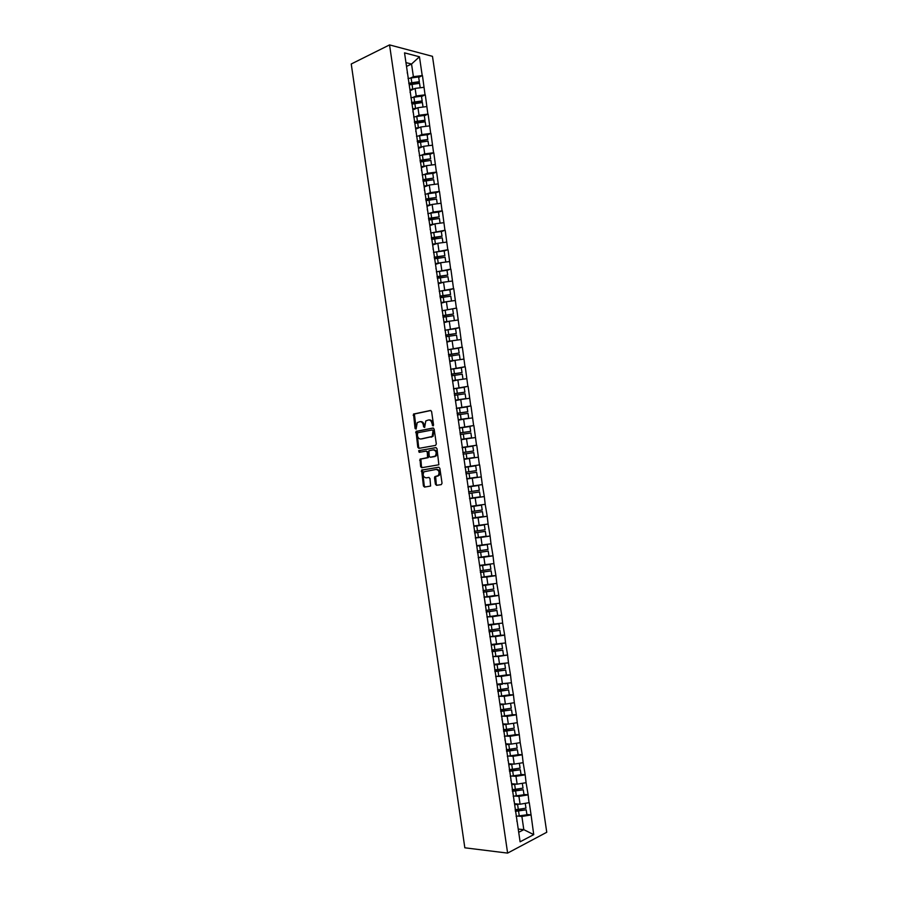 <?xml version="1.0" encoding="UTF-8"?>
<svg xmlns="http://www.w3.org/2000/svg" width="898" height="898" viewBox="0 0 898 898"><rect width="100%" height="100%" fill="white"/><g stroke="black" fill="none" stroke-linecap="round" stroke-linejoin="round"><path stroke-width="1.35" d="M433.016 425.91L433.543 424.911L431.601 411.531L430.479 410.465L413.518 414.068L415.067 428.492L416.1 429.098L417.233 422.61L419.826 421.701C421.633 421.589 422.812 422.722 423.351 425.113L423.598 426.831L424.642 427.437L425.787 420.938L428.413 419.995C430.254 419.882 431.444 421.027 431.983 423.429L433.016 425.91M435.418 484.202L436.54 485.324L441.288 484.617L442.041 483.214L439.874 468.318L438.752 467.207L421.611 470.114L423.418 485.986L424.518 487.098L430.591 486.031L429.985 478.544L428.874 477.444L426.079 477.871C423.16 477.006 422.464 474.975 423.991 471.787L436.114 469.43C439.066 470.271 439.784 472.303 438.269 475.547L434.812 476.681L434.497 477.859L435.418 484.202L437.326 485.212M464.827 847.802L351.241 63.994L389.552 44.9L507.617 853.1L464.827 847.802M435.564 445.397L436.327 443.96L434.161 429.098L433.038 428.009L416.021 431.399L417.795 447.283L418.895 448.36L435.564 445.397M437.012 448.697L438.853 464.771L421.701 467.723L420.612 466.623L420.028 459.159L427.56 457.576L427.291 452.199L426.18 451.11L419.186 452.334L418.659 450.74L435.889 447.597L437.012 448.697M389.552 44.9L432.477 56.338L546.759 832.266L507.617 853.1M526.89 814.464L531.066 814.868L529.27 802.644L520.088 804.226L514.52 803.732M531.066 814.868L533.726 834.624L520.099 841.808L404.527 52.859L419.456 56.776L422.217 75.589L413.394 76.678L410.364 78.092M418.692 77.396L422.217 75.589M422.475 75.645L425.046 94.851L416.223 95.951L413.125 97.343M421.51 96.602L425.046 94.851M425.304 94.907L427.875 114.125L419.052 115.236L415.886 116.605M424.327 115.82L427.875 114.125M428.133 114.181L430.714 133.432L421.88 134.554L418.636 135.901M427.156 135.059L430.714 133.432M430.961 133.476L433.554 152.761L424.72 153.884L421.398 155.219M429.985 154.333L433.554 152.761M433.801 152.795L436.394 172.102L427.56 173.235L424.137 174.56M432.814 173.617L436.394 172.102M436.641 172.147L439.245 191.465L430.4 192.621L426.864 193.923M435.653 192.924L439.245 191.465M439.492 191.51L442.085 210.862L433.24 212.018L429.592 213.32M438.482 212.254L442.085 210.862M442.344 210.884L444.937 230.27L432.297 232.728M441.322 231.605L444.937 230.27M445.195 230.292L447.799 249.7L434.969 252.17M444.173 250.98L447.799 249.7M448.046 249.723L450.65 269.153L437.618 271.634M447.013 270.365L450.65 269.153M450.897 269.175L453.512 288.628L440.222 291.132M449.864 289.785L453.512 288.628M453.759 288.64L456.375 308.126L442.748 310.663M442.063 310.787L456.375 308.126M456.622 308.137L459.248 327.647L445.184 330.24M455.365 328.735L459.248 327.647M459.495 327.647L462.122 347.189L447.765 349.782M457.834 348.312L462.122 347.189M462.358 347.189L464.996 366.754L450.628 369.269M460.169 367.922L464.996 366.754M465.231 366.743L467.869 386.342L453.49 388.789M462.29 387.588L467.869 386.342M468.116 386.331L470.754 405.941L456.341 408.321M464.008 407.344L470.754 405.941M470.99 405.93L473.628 425.573L459.215 427.886M464.928 427.235L473.628 425.573M473.875 425.551L476.524 445.228L462.077 447.462M463.548 447.485L476.524 445.228M476.759 445.195L479.409 464.895L464.951 467.072M464.973 467.185L479.409 464.895M479.655 464.872L482.305 484.594L468.071 486.66M469.564 498.547L484.303 496.56L482.305 484.594M484.303 496.56L485.201 504.317L470.956 506.304M473.493 517.933L487.21 516.283L485.201 504.317M487.21 516.283L488.097 524.05L473.841 525.981M480.901 537.004L490.106 536.039L488.097 524.05M490.106 536.039L491.004 543.818L476.726 545.681M485.818 556.457L493.013 555.806L491.004 543.818M493.013 555.806L493.911 563.596L479.611 565.392M489.904 576.056L495.921 575.596L493.911 563.596M495.921 575.596L496.819 583.408L482.495 585.137M493.574 595.733L498.828 595.408L496.819 583.408M498.828 595.408L499.726 603.231L485.391 604.893M497.021 615.478L501.746 615.253L499.726 603.231M501.746 615.253L502.644 623.089L488.299 624.671M500.343 635.256L504.665 635.111L502.644 623.089M504.665 635.111L505.563 642.957L491.195 644.483M492.721 656.618L507.583 654.99L505.563 642.957M507.583 654.99L508.493 662.847L494.102 664.307M506.405 674.914L510.502 674.892L508.493 662.847M510.502 674.892L511.411 682.772L497.009 684.164M509.323 694.783L513.432 694.827L511.411 682.772M513.432 694.827L514.341 702.707L505.406 704.122L499.917 704.032M512.242 714.673L516.361 714.774L514.341 702.707M516.361 714.774L517.282 722.677L508.335 724.102L502.835 723.934M515.16 734.586L519.302 734.744L517.282 722.677M519.302 734.744L520.211 742.657L511.265 744.094L505.754 743.847M518.09 754.522L522.232 754.747L520.211 742.657M522.232 754.747L523.152 762.671L514.206 764.119L508.672 763.783M521.02 774.48L525.173 774.761L523.152 762.671M525.173 774.761L526.093 782.697L517.147 784.156L511.591 783.752M523.949 794.461L528.125 794.797L526.093 782.697M528.125 794.797L529.045 802.756M520.088 804.226L518.932 796.369L515.205 796.066M513.824 800.713L514.195 801.521M527.889 794.91L518.932 796.369M517.147 784.156L515.991 776.321L512.174 776.063M510.85 780.429L511.22 781.181M524.948 774.862L515.991 776.321M514.206 764.119L513.061 756.284L509.121 756.071M507.886 760.168L508.246 760.864M522.007 754.848L513.061 756.284M511.265 744.094L510.12 736.27L506.045 736.113M504.923 739.941L505.271 740.581M519.066 734.845L510.12 736.27M508.335 724.102L507.19 716.29L502.947 716.177M501.96 719.725L502.308 720.308M516.125 714.864L507.19 716.29M505.406 704.122L504.261 696.32L499.827 696.276M513.196 694.917L504.261 696.32M502.487 684.175L501.342 676.385L496.65 676.396M510.266 674.982L501.342 676.385M499.557 664.251L498.412 656.46L493.406 656.55M507.348 655.069L498.412 656.46M496.639 644.337L495.505 636.559L490.061 636.738M504.429 635.178L495.505 636.559M493.72 624.458L492.587 616.69L486.907 616.948L497.66 615.377L496.942 610.483L486.188 612.032M501.511 615.321L492.587 616.69M490.813 604.59L489.679 596.833L484.011 597.181M498.592 595.475L489.679 596.833M487.906 584.755L486.761 576.999L481.115 577.425M495.685 575.652L486.761 576.999M484.999 564.943L483.865 557.198L478.23 557.703M492.766 555.862L483.865 557.198M482.091 545.142L480.958 537.408L475.345 538.003M489.87 536.084L480.958 537.408M479.195 525.375L478.062 517.641L472.46 518.314M486.963 516.328L478.062 517.641M476.299 505.619L475.165 497.907L469.575 498.659M484.067 496.594L475.165 497.907M473.403 485.897L472.281 478.185L466.949 478.982M481.171 476.894L472.281 478.185M470.518 466.185L469.385 458.485L464.075 459.361M478.275 457.205L469.385 458.485M467.634 446.508L466.5 438.819L461.202 439.762M475.39 437.539L466.5 438.819M464.749 426.842L463.615 419.164L458.339 420.185M472.505 417.896L463.615 419.164M461.864 407.209L460.741 399.531L455.477 400.631M469.62 398.274L460.741 399.531M458.99 387.588L457.868 379.921L452.614 381.1M466.747 378.675L457.868 379.921M456.117 367.989L454.994 360.334L449.752 361.591M463.862 359.099L454.994 360.334M453.243 348.424L452.121 340.769L446.901 342.093M461 339.545L452.121 340.769M450.381 328.87L449.258 321.226L444.05 322.629M458.126 320.014L449.258 321.226M447.518 309.339L446.396 301.706L441.199 303.187M455.264 300.504L446.396 301.706M444.656 289.829L443.533 282.208L438.347 283.757M452.401 281.018L443.533 282.208M441.794 270.343L440.682 262.732L435.508 264.36M435.912 268.805L436.08 268.21M449.539 261.543L440.682 262.732M438.942 250.879L437.831 243.279L432.668 244.974M433.027 249.128L433.184 248.488M446.676 242.101L437.831 243.279M436.091 231.437L434.98 223.838L429.839 225.623M430.153 229.473L430.299 228.777M443.825 222.682L434.98 223.838M433.24 212.018L432.129 204.43L426.999 206.282M427.268 209.84L427.414 209.099M440.974 203.274L432.129 204.43M430.4 192.621L429.289 185.044L424.17 186.964M424.395 190.23L424.529 189.433M438.123 183.899L429.289 185.044M427.56 173.235L426.449 165.67L421.342 167.668M421.532 170.642L421.656 169.789M435.283 164.536L426.449 165.67M424.72 153.884L423.609 146.318L418.524 148.394M418.659 151.077L418.782 150.179M432.443 145.195L423.609 146.318M421.88 134.554L420.78 127L415.707 129.144M415.796 131.523L415.909 130.58M429.603 125.877L420.78 127M419.052 115.236L417.94 107.693L412.889 109.915M412.945 112.003L413.046 111.004M426.774 106.581L417.94 107.693M416.223 95.951L415.112 88.408L410.072 90.709M410.083 92.505L410.184 91.45M423.946 87.319L415.112 88.408M413.394 76.678L411.542 64.027L405.952 62.613M406.513 66.418L411.542 64.027L419.456 56.776M407.232 73.019L407.322 71.93M518.707 832.3L523.815 829.662L521.884 816.45L518.236 816.102M518.236 829.067L523.815 829.662L533.726 834.624M516.799 821.019L517.181 821.883M530.841 814.98L521.884 816.45M433.375 425.674L432.847 423.362C432.308 420.96 431.119 419.815 429.278 419.927L428.93 419.961M420.331 421.656L420.679 421.633C422.498 421.521 423.676 422.655 424.204 425.046L424.732 427.336M430.883 410.498L414.382 414L416.201 428.986M433.386 428.032L416.885 431.321L418.659 447.193L419.467 448.259M433.049 430.726L432.264 429.974L417.66 432.746L417.413 435.541C417.929 437.921 419.108 439.066 420.915 438.987L432.207 436.439L433.049 430.726L433.902 430.647L432.365 429.962M433.902 430.647L433.061 436.361L421.779 438.898M427.897 456.869L428.02 457.699L420.881 459.058L421.465 466.522L422.352 467.611M427.156 457.8L428.425 457.486L428.75 456.296L428.144 452.098L426.269 451.099M436.181 447.608L419.793 450.493L419.815 452.222M434.205 456.599L435.328 456.004C436.888 452.738 436.192 450.695 433.218 449.876L428.918 450.774L429.199 456.173L430.31 457.262L436.181 455.903C437.753 452.648 437.045 450.605 434.082 449.786L433.465 449.853M431.085 457.172L430.31 457.262M435.059 456.51L431.163 457.161M436.237 469.418L436.967 469.317C439.919 470.159 440.637 472.191 439.122 475.435L435.665 476.569L436.271 484.078M429.019 477.433L426.079 477.871M438.954 467.196L422.464 470.013L424.271 485.863L425.304 486.985M408.04 78.564L411.104 77.98L411.8 82.728L408.736 83.301M411.8 82.728L419.321 81.696L418.625 76.947L411.104 77.98M409.073 83.907L419.31 82.347L419.321 81.696M410.004 90.249L412.002 89.822M409.915 89.598L414.045 88.891M420.208 87.78L419.557 83.301L409.219 84.85M410.857 97.792L413.922 97.22L414.618 101.968L411.553 102.54M414.618 101.968L422.15 100.935L421.454 96.187L413.922 97.22M411.643 103.18L422.139 101.564L422.15 100.935M412.822 109.466L414.887 109.04M412.732 108.849L416.93 108.142M423.048 107.053L422.386 102.54L412.036 104.089M413.675 117.054L416.751 116.482L417.447 121.241L414.382 121.802M417.447 121.241L424.979 120.209L424.271 115.449L416.751 116.482M414.461 122.409L424.956 120.792L424.979 120.209M415.639 128.695L417.772 128.268M415.55 128.111L419.815 127.404M425.877 126.349L425.214 121.814L414.854 123.352M416.504 136.328L419.579 135.766L420.275 140.526L417.2 141.087M420.275 140.526L427.807 139.493L427.1 134.722L419.579 135.766M417.289 141.66L427.807 139.493M418.457 147.957L420.668 147.53M418.378 147.407L422.711 146.688M428.716 145.678L428.043 141.098L417.682 142.636M419.332 155.623L422.408 155.062L423.104 159.833L420.028 160.394M423.104 159.833L430.636 158.789L429.94 154.029L422.408 155.062M420.107 160.933L430.636 158.789M421.285 167.241L423.564 166.804M421.207 166.714L425.607 165.995M431.556 165.019L430.872 160.405L420.264 161.999M422.161 174.942L425.237 174.392L425.933 179.162L422.857 179.723M425.933 179.162L433.476 178.118L432.78 173.348L425.237 174.392M422.936 180.229L433.476 178.118M424.114 186.537L426.494 186.088M424.036 186.054L428.537 185.325M434.396 184.382L433.712 179.735L423.093 181.329M424.99 194.294L428.077 193.744L428.773 198.514L425.697 199.064M428.773 198.514L436.316 197.47L435.62 192.688L428.077 193.744M425.764 199.536L436.316 197.47M426.943 205.867L429.424 205.406M426.876 205.406L431.467 204.665M437.236 203.767L436.551 199.087L425.933 200.681M427.83 213.657L430.917 213.107L431.612 217.9L428.526 218.439M431.612 217.9L439.156 216.845L438.46 212.063L430.917 213.107M428.593 218.876L439.156 216.845M429.772 225.207L432.376 224.747M429.715 224.781L434.419 224.029M440.087 223.164L439.391 218.461L428.773 220.044M430.67 233.031L433.756 232.503L434.452 237.285L431.366 237.824M434.452 237.285L442.007 236.23L441.3 231.448L433.756 232.503M431.433 238.228L442.007 236.23M432.611 244.57L435.339 244.099M432.555 244.177L437.393 243.414M442.939 242.595L442.243 237.847L431.612 239.44M433.51 252.439L436.596 251.911L437.304 256.705L434.217 257.232M437.304 256.705L444.858 255.649L444.151 250.856L436.596 251.911M434.273 257.614L444.858 255.649M435.451 263.967L438.336 263.473M435.395 263.597L440.402 262.822M445.801 262.048L445.094 257.266L434.452 258.849M436.361 271.87L439.448 271.353L440.155 276.146L437.057 276.674M440.155 276.146L447.709 275.08L447.002 270.287L439.448 271.353M437.113 277.011L447.709 275.08M438.291 283.375L441.367 282.859M437.304 278.29L447.945 276.707L448.652 281.501L446.16 281.86M438.246 283.038L443.432 282.241M439.212 291.322L442.299 290.806L443.006 295.61L439.908 296.127M443.006 295.61L450.56 294.544L449.864 289.74L442.299 290.806M439.953 296.441L450.56 294.544M441.143 302.806L444.443 302.267M451.503 301.01L441.098 302.503M451.503 300.965L450.807 296.16L440.143 297.743M445.15 310.281L445.857 315.097L442.759 315.602M445.857 315.097L453.423 314.019L452.715 309.204M442.804 315.883L453.423 314.019M443.994 322.259L447.563 321.686M454.354 320.53L443.949 321.989M454.366 320.451L453.658 315.647L443.006 317.219M444.914 330.284L448.012 329.779L448.719 334.595L445.621 335.1M448.719 334.595L456.285 333.517L455.578 328.702L448.012 329.779M445.655 335.347L456.285 333.517M446.845 341.734L450.774 341.117M457.205 340.073L446.811 341.498M457.228 339.96L456.521 335.145L445.857 336.728M447.776 349.805L450.875 349.3L451.582 354.126L448.484 354.62M451.582 354.126L459.147 353.037L458.44 348.222L450.875 349.3M448.506 354.833L459.147 353.037M449.696 361.232L454.107 360.547M460.045 359.638L449.674 361.03M460.102 359.492L459.394 354.665L448.719 356.248M450.639 369.336L453.737 368.842L454.444 373.669L451.346 374.163M454.444 373.669L462.021 372.58L461.314 367.765L453.737 368.842M451.368 374.343L462.021 372.58M452.558 380.741L457.61 379.977M462.897 379.214L452.536 380.572M462.975 379.046L462.257 374.219L451.582 375.791M453.501 388.89L456.611 388.407L457.318 393.245L454.208 393.728M457.318 393.245L464.895 392.157L464.187 387.319L456.611 388.407M454.231 393.874L464.895 392.157M455.421 400.284L465.838 398.611L455.398 400.149M465.838 398.611L465.13 393.784L454.444 395.356M456.364 408.478L459.473 407.995L460.191 412.833L457.082 413.316M460.191 412.833L467.768 411.744L467.061 406.906L459.473 407.995M457.093 413.428L467.768 411.744M458.283 419.849L468.722 418.21L458.272 419.736M468.722 418.21L468.004 413.372L457.318 414.943M459.237 428.077L462.347 427.605L463.065 432.443L459.944 432.915M463.065 432.443L470.653 431.354L469.935 426.505L462.347 427.605M459.967 433.004L470.653 431.354M461.157 439.425L471.596 437.831L461.145 439.358M471.596 437.831L470.889 432.982L460.191 434.553M462.111 447.698L465.231 447.238L465.939 452.087L462.829 452.547M465.939 452.087L473.527 450.987L472.819 446.138L465.231 447.238M462.829 452.603L473.527 450.987M464.03 459.035L474.481 457.464L464.019 458.99M474.481 457.464L473.774 452.614L463.065 454.186M464.996 467.353L468.105 466.893L468.823 471.742L465.703 472.202M468.823 471.742L476.411 470.631L475.704 465.781L468.105 466.893M465.703 472.213L476.411 470.631M466.657 478.701L477.366 477.13L466.657 478.69M477.366 477.13L476.658 472.269L465.939 473.841M470.99 486.559L478.589 485.459L467.869 487.008L470.99 486.559L471.708 491.419L468.588 491.868M471.708 491.419L479.308 490.308L478.589 485.459M469.542 498.379L480.262 496.807L479.543 491.947L468.823 493.518L479.543 491.947M471.012 506.674L473.886 506.259L474.593 511.119L471.472 511.568M474.593 511.119L482.192 510.008L481.485 505.147L473.886 506.259M471.001 506.629L481.485 505.147M472.427 518.079L483.146 516.518L482.439 511.647L471.708 513.207M471.708 513.162L482.439 511.647M473.897 526.385L476.771 525.981L477.489 530.853L474.357 531.29M477.489 530.853L485.088 529.73L484.37 524.859L476.771 525.981M473.886 526.318L484.37 524.859M475.311 537.801L486.043 536.241L485.335 531.369L474.604 532.929M474.582 532.851L485.335 531.369M476.782 546.119L479.667 545.715L480.374 550.597L477.253 551.024M480.374 550.597L487.984 549.475L487.277 544.603L479.667 545.715M476.771 546.018L487.277 544.603M478.207 557.546L488.95 555.997L488.231 551.114L477.489 552.674M477.478 552.562L488.231 551.114M479.678 565.875L482.563 565.482L483.281 570.365L480.149 570.791M483.281 570.365L490.892 569.242L490.173 564.359L482.563 565.482M479.655 565.74L490.173 564.359M481.104 577.324L491.846 575.764L491.127 570.881L480.385 572.441M480.363 572.284L491.127 570.881M482.574 585.664L485.459 585.271L486.177 590.154L483.045 590.581M486.177 590.154L493.799 589.021L493.081 584.138L485.459 585.271M482.552 585.485L487.681 584.766M484 597.114L494.753 595.565L494.035 590.671L483.281 592.22M483.259 592.04L494.035 590.671M485.481 605.465L488.366 605.072L489.084 609.966L485.941 610.382M489.084 609.966L496.706 608.833L495.988 603.939L488.366 605.072M485.448 605.263L489.915 604.646M486.155 611.819L496.942 610.483M488.389 625.289L491.273 624.907L491.992 629.801L488.849 630.216M491.992 629.801L499.614 628.667L498.895 623.773L491.273 624.907M488.344 625.053L492.34 624.514M489.814 636.761L500.579 635.212L499.86 630.317L489.096 631.866M489.051 631.62L499.86 630.317M491.296 645.134L494.181 644.764L494.899 649.658L491.756 650.062M494.899 649.658L502.532 648.524L501.802 643.619L494.181 644.764M491.251 644.865L494.888 644.382M491.958 651.432L502.768 650.174L492.003 651.724M502.768 650.174L503.486 655.08M494.203 665.003L497.099 664.632L497.818 669.538L494.663 669.942M497.818 669.538L505.451 668.393L504.721 663.487L497.099 664.632M494.158 664.7L497.514 664.273M495.629 676.508L506.405 674.959L505.686 670.054L494.91 671.592M494.865 671.277L505.686 670.054M497.11 684.893L500.006 684.534L500.736 689.451L497.582 689.832M500.736 689.451L508.369 688.295L507.651 683.378L504.912 683.793M500.006 684.534L502.386 684.175M497.065 684.557L500.197 684.164M498.547 696.41L509.334 694.872L508.605 689.956L497.829 691.494M497.773 691.146L508.605 689.956M500.029 704.807L502.925 704.447L503.655 709.375L500.5 709.757M503.655 709.375L511.288 708.219L510.569 703.314M502.925 704.447L505.114 704.122M499.973 704.436L502.925 704.088M501.466 716.335L512.253 714.797L511.534 709.88L500.747 711.418M500.691 711.025L511.534 709.88M502.959 724.753L505.855 724.394L506.573 729.322L503.419 729.692M506.573 729.322L514.217 728.155L513.499 723.283M505.855 724.394L507.886 724.091M502.891 724.338L505.686 724.013M504.384 736.281L515.183 734.744L514.464 729.827L503.666 731.354M503.598 730.938L514.464 729.827M505.877 744.711L508.784 744.363L509.503 749.291L506.349 749.662M509.503 749.291L517.147 748.124L516.44 743.263M508.784 744.363L510.681 744.072M505.81 744.274L508.481 743.971M507.314 756.251L518.112 754.724L517.394 749.785L506.595 751.323M506.528 750.874L517.394 749.785M508.807 764.692L511.714 764.344L512.432 769.283L509.278 769.642M512.432 769.283L520.088 768.116L519.37 763.278M511.714 764.344L513.499 764.075M508.739 764.22L511.288 763.94M510.244 776.254L521.053 774.716L520.324 769.777L509.514 771.315M509.447 770.821L520.324 769.777M511.737 784.695L514.644 784.358L515.362 789.297L512.208 789.656M515.362 789.297L523.018 788.13L522.31 783.314M514.644 784.358L516.328 784.1M511.658 784.19L514.116 783.932M513.173 796.268L523.994 794.741L523.265 789.791L512.444 791.318M512.376 790.801L523.265 789.791M514.666 804.72L517.574 804.395L518.303 809.334L515.138 809.682M518.303 809.334L525.959 808.155L525.263 803.373M517.574 804.395L519.179 804.148M514.588 804.181L516.956 803.946M516.103 816.304L526.935 814.778L526.206 809.828L515.385 811.354M515.306 810.804L526.206 809.828M432.847 423.362L431.983 423.429M424.462 426.763L423.598 426.831M424.204 425.046L423.351 425.113M415.931 428.413L415.067 428.492M414.023 415.235L413.159 415.303M414.753 413.81L413.888 413.866M433.094 425.091L432.241 425.158M418.659 447.193L417.795 447.283M416.526 432.544L415.673 432.623M417.267 431.13L416.403 431.197M431.77 437.057L430.905 437.135M434.172 432.477L433.319 432.555M421.465 466.522L420.612 466.623M420.556 460.236L419.692 460.337M421.285 458.844L420.432 458.945M428.75 456.296L427.897 456.386M428.144 452.098L427.291 452.199M419.793 450.493L418.939 450.594M435.35 477.736L434.497 477.859M436.102 476.344L435.249 476.456M437.955 476.052L437.101 476.165M424.271 485.863L423.418 485.986M422.139 471.181L421.285 471.293M422.879 469.789L422.026 469.901M412.036 84.322L412.732 89.07M414.854 103.573L415.55 108.332M417.682 122.846L418.378 127.606M420.511 142.131L421.207 146.902M423.34 161.449L424.036 166.22M426.168 180.779L426.876 185.549M429.008 200.131L429.715 204.912M431.848 219.505L432.555 224.298M434.688 238.913L435.395 243.695M437.539 258.332L438.246 263.125M440.39 277.774L441.098 282.567M443.242 297.227L443.949 302.042M446.104 316.713L446.8 321.529M448.955 336.222L449.662 341.038M451.817 355.754L452.525 360.569M454.68 375.297L455.398 380.135M457.553 394.873L458.261 399.711M460.427 414.472L461.134 419.31M463.301 434.082L464.008 438.931M466.174 453.726L466.893 458.575M469.059 473.381L469.777 478.241M471.944 493.058L472.662 497.919M474.829 512.769L475.547 517.63M477.725 532.492L478.443 537.363M480.621 552.236L481.339 557.119M483.517 572.015L484.235 576.898M486.424 591.804L487.131 596.699M489.32 611.617L490.039 616.511M492.227 631.462L492.946 636.356M495.146 651.319L495.864 656.225M498.053 671.199L498.772 676.115M500.972 691.101L501.69 696.017M503.89 711.036L504.62 715.953M506.82 730.983L507.538 735.911M509.75 750.952L510.468 755.892M512.679 770.944L513.398 775.883M515.609 790.97L516.339 795.909M518.55 811.006L519.269 815.956M414.382 414L413.518 414.068M416.885 431.321L416.021 431.399M433.061 436.361L432.207 436.439M420.881 459.058L420.028 459.159M428.425 457.486L427.56 457.576M419.523 450.639L418.659 450.74M436.181 455.903L435.328 456.004M435.665 476.569L434.812 476.681M439.122 475.435L438.269 475.547M422.464 470.013L421.611 470.114"/></g></svg>
